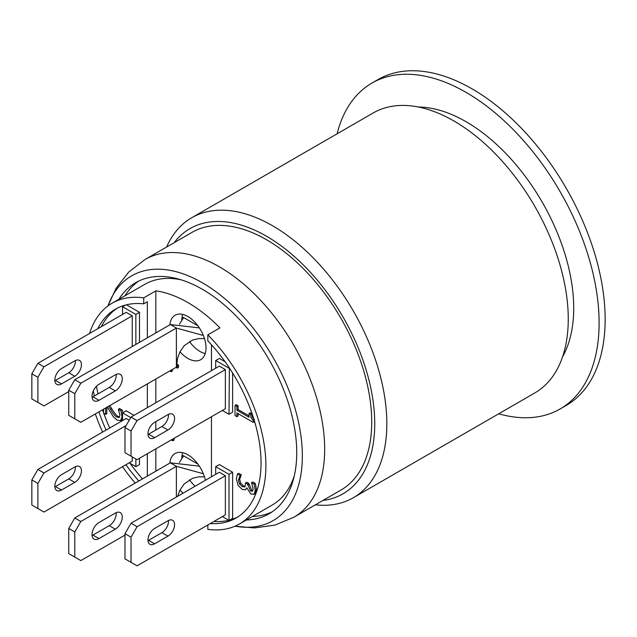 <?xml version="1.0" encoding="UTF-8"?>
<svg xmlns="http://www.w3.org/2000/svg" width="637" height="637" viewBox="0 0 637 637"><rect width="100%" height="100%" fill="white"/><g stroke="black" fill="none" stroke-linecap="round" stroke-linejoin="round"><path stroke-width="0.96" d="M37.894 483.419L37.894 508.557L31.85 505.069L31.85 479.932L37.894 483.419L43.945 472.949L37.894 469.453L31.85 479.932M129.215 420.221L126.19 418.477L37.894 469.453M54.854 486.867A9.404 5.43 120 0 0 55.435 486.564L68.74 478.881A9.404 5.43 120 0 0 75.365 466.706M126.19 425.46L43.945 472.949M132.241 456.88L132.241 461.077L43.945 512.052L37.894 508.557M74.784 482.376L61.486 490.052A9.404 5.43 -60 0 1 56.781 490.522A9.404 5.43 -60 0 1 55.339 482.981A9.404 5.43 -60 0 1 61.486 474.692L74.784 467.009A9.404 5.43 -60 0 1 79.49 466.547A9.404 5.43 -60 0 1 80.931 474.079A9.404 5.43 -60 0 1 74.784 482.376L68.74 478.881M131.031 537.19L131.031 562.328L124.979 558.84L124.979 533.695L131.031 537.19L137.074 526.711L131.031 523.224L124.979 533.695M137.074 526.711L225.371 475.735L219.319 472.248L131.031 523.224M147.983 540.638A9.404 5.43 120 0 0 148.564 540.335L161.87 532.651A9.404 5.43 120 0 0 168.494 520.477M225.371 475.735L225.371 514.847L137.074 565.823L131.031 562.328M167.921 536.139L154.616 543.823A9.404 5.43 -60 0 1 149.91 544.293A9.404 5.43 -60 0 1 148.469 536.752A9.404 5.43 -60 0 1 154.616 528.463L167.921 520.779A9.404 5.43 -60 0 1 172.619 520.31A9.404 5.43 -60 0 1 174.06 527.85A9.404 5.43 -60 0 1 167.921 536.139L161.87 532.651M37.894 377.279L37.894 402.417L31.85 398.929L31.85 373.784L37.894 377.279L43.945 366.801L37.894 363.313L31.85 373.784M43.945 366.801L132.241 315.825L126.19 312.337L37.894 363.313M54.854 380.727A9.404 5.43 120 0 0 55.435 380.424L68.74 372.741A9.404 5.43 120 0 0 75.365 360.566M68.74 391.596L43.945 405.912L37.894 402.417M132.241 315.825L132.241 346.552M74.784 376.228L61.486 383.912A9.404 5.43 -60 0 1 56.781 384.382A9.404 5.43 -60 0 1 55.339 376.841A9.404 5.43 -60 0 1 61.486 368.552L74.784 360.868A9.404 5.43 -60 0 1 79.49 360.399A9.404 5.43 -60 0 1 80.931 367.939A9.404 5.43 -60 0 1 74.784 376.228L68.74 372.741M131.031 431.05L131.031 456.188L124.979 452.692L124.979 427.554L131.031 431.05L137.074 420.571L131.031 417.084L124.979 427.554M137.074 420.571L225.371 369.595L219.319 366.108L131.031 417.084M147.983 434.498A9.404 5.43 120 0 0 148.564 434.187L161.87 426.511A9.404 5.43 120 0 0 168.494 414.329M225.371 369.595L225.371 408.699L137.074 459.675L131.031 456.188M167.921 429.999L154.616 437.683A9.404 5.43 -60 0 1 149.91 438.145A9.404 5.43 -60 0 1 148.469 430.612A9.404 5.43 -60 0 1 154.616 422.315L167.921 414.639A9.404 5.43 -60 0 1 172.619 414.169A9.404 5.43 -60 0 1 174.06 421.71A9.404 5.43 -60 0 1 167.921 429.999L161.87 426.511M199.365 466.157L170.334 462.82L176.385 466.316L176.385 497.035M203.346 473.737L176.385 466.316L80.835 521.48L74.784 531.951L68.74 528.463L74.784 517.985L80.835 521.48M92.078 535.526A9.834 5.677 120 0 0 92.93 535.096L109.261 525.668A9.834 5.677 120 0 0 116.157 512.666M115.305 529.156L98.974 538.583A9.834 5.677 -60 0 1 94.061 539.077A9.834 5.677 -60 0 1 92.548 531.194A9.834 5.677 -60 0 1 98.974 522.523L115.305 513.096A9.834 5.677 -60 0 1 120.226 512.61A9.834 5.677 -60 0 1 121.731 520.493A9.834 5.677 -60 0 1 115.305 529.156L109.261 525.668M68.74 528.463L68.74 553.601L80.835 560.584L124.979 535.096M74.784 531.951L74.784 557.088M170.334 462.82L74.784 517.985M183.623 455.829L179.419 462.518M182.612 452.652A25.655 14.81 -120 0 0 181.824 458.337M189.46 479.765A25.655 14.81 -120 0 0 195.169 486.19M183.034 456.817L183.034 455.487L197.9 464.07M199.365 327.896L170.334 324.559L176.385 328.047L176.385 367.151L80.835 422.315L68.74 415.332L68.74 390.194L74.784 379.724L80.835 383.211L74.784 393.69L68.74 390.194M203.346 335.468L176.385 328.047L80.835 383.211M92.078 397.265A9.834 5.677 120 0 0 92.93 396.827L109.261 387.4A9.834 5.677 120 0 0 116.157 374.405M115.305 390.895L98.974 400.323A9.834 5.677 -60 0 1 94.061 400.808A9.834 5.677 -60 0 1 92.548 392.925A9.834 5.677 -60 0 1 98.974 384.262L115.305 374.835A9.834 5.677 -60 0 1 120.226 374.349A9.834 5.677 -60 0 1 121.731 382.232A9.834 5.677 -60 0 1 115.305 390.895L109.261 387.4M74.784 393.69L74.784 418.827M170.334 324.559L74.784 379.724M204.469 338.597L199.039 338.542L192.541 340.031L184.165 345.7L179.801 352.118L177.532 358.4L176.385 367.151M183.623 317.568L179.419 324.249M189.46 341.496A25.655 14.81 -120 0 0 199.97 351.441A25.655 14.81 -120 0 0 205.233 353.583M182.612 314.391A25.655 14.81 -120 0 0 181.824 320.069M183.034 318.556L183.034 317.226L197.9 325.81M89.594 333.462A127.432 73.574 60 0 1 112.064 303.228A127.432 73.574 60 0 1 143.731 297.845L155.826 290.862A127.432 73.574 60 0 1 219.924 327.872L207.829 334.855A127.432 73.574 60 0 1 239.496 523.948A127.432 73.574 60 0 1 207.829 529.339L207.829 524.968M135.227 483.093A127.432 73.574 60 0 1 122.479 466.706M102.621 432.085A127.432 73.574 60 0 1 95.311 413.962M112.064 303.228L144.718 284.381A127.432 73.574 60 0 1 176.385 278.99A127.432 73.574 60 0 1 181.091 279.81M294.294 475.887A127.432 73.574 60 0 1 272.15 505.093L239.496 523.948M235.045 405.379L236.255 404.678L238.111 405.753L236.9 406.446L235.045 405.379L235.045 415.603L236.9 416.67L236.9 412.951L253.247 422.387L253.247 420.213C251.424 419.066 250.58 417.139 250.723 414.424L249.059 413.469L249.059 417.275L236.9 410.252L236.9 406.446M238.111 405.753L238.111 409.551L236.9 410.252M238.111 409.551L249.059 415.873M238.111 413.652L238.111 415.969L236.9 416.67M250.723 414.424L251.933 413.732L250.269 412.768L249.059 413.469M254.458 421.057L254.458 421.694L253.247 422.387M251.933 413.732C251.79 416.439 252.634 418.366 254.458 419.52M254.059 419.751L253.247 420.213M252.594 491.079L250.62 491.039L247.578 484.088L245.563 482.926L244.919 486.899L242.283 486.636L239.464 483.857L238.445 480.091L240.038 475.457L237.466 473.976L236.343 479.048L238.023 485.179L242.108 489.391L245.46 489.861L246.814 487.823L250.874 494.041L254.219 494.105L255.254 490.291L254.131 484.176L251.559 482.687L253.152 488.85L252.348 491.27M253.797 494.439L255.429 493.412L253.797 494.439M237.466 473.976L238.668 473.275L241.248 474.764L240.038 475.664M241.248 474.764L240.038 475.457M241.248 474.963L239.655 479.398L240.675 483.157L239.464 483.857M240.675 483.157L243.493 485.943L245.165 486.549M247.578 484.088L248.788 483.395L246.774 482.233L245.563 482.926M248.788 483.395L251.83 490.347L252.833 490.713M251.559 482.687L252.77 481.994L255.341 483.475L256.464 489.59L255.429 493.412M255.341 483.475L254.131 484.176M172.38 369.468L172.38 370.989L171.17 371.69L171.17 370.161M169.856 370.925L171.17 371.69M176.385 363.862L178.527 365.097L178.527 367.438L177.317 368.138L177.317 365.797L176.473 365.304M175.995 367.374L177.317 368.138M178.527 365.097L177.317 365.797M171.329 439.904L172.842 440.78L172.842 439.028M174.052 438.328L174.052 440.079L172.842 440.78M103.528 409.217L103.528 413.15L105.631 414.361L105.631 408.006M106.833 407.306L106.833 413.66L105.631 414.361M107.279 407.051L113.434 416.917L117.065 420.102L120.6 420.603L122.049 416.733L120.958 410.738L118.371 409.241L119.947 415.308L119.095 417.53M122.559 419.194L120.6 420.603M118.371 409.241L119.581 408.548L122.169 410.037L122.869 412.72M122.169 410.037L120.958 410.738M109.867 405.562L111.674 408.596C114.381 413.134 116.539 415.762 118.14 416.471L119.613 416.98M119.215 417.45L116.929 417.171C115.329 416.455 113.171 413.835 110.464 409.296L108.656 406.255M117.327 308.157A120.592 69.624 -120 0 0 101.434 326.63M96.434 386.285A120.592 69.624 -120 0 0 98.026 393.889M102.557 409.774A120.592 69.624 -120 0 0 103.528 412.593M103.775 413.294A120.592 69.624 -120 0 0 109.715 427.992M130.067 463.314A120.592 69.624 -120 0 0 142.465 478.913M97.803 328.724A120.592 69.624 60 0 1 115.488 309.16A120.592 69.624 60 0 1 143.731 303.849L147.354 301.747L147.354 337.825M147.354 383.912L147.354 407.656M147.354 453.743L147.354 476.086M139.495 342.364L139.495 312.337L126.445 304.797M134.049 415.332L126.19 410.801L122.559 412.895L122.559 420.571M129.215 462.82L135.864 466.658L139.495 464.564L139.495 458.282M169.832 324.846A25.655 14.81 60 0 1 175.048 315.259A25.655 14.81 60 0 1 200.703 330.07A25.655 14.81 60 0 1 200.703 359.698A25.655 14.81 60 0 1 187.875 358.424A25.655 14.81 60 0 1 179.968 351.767M183.074 493.173A25.655 14.81 60 0 1 179.968 490.036M169.832 463.115A25.655 14.81 60 0 1 175.048 453.52A25.655 14.81 60 0 1 205.369 480.298M222.345 410.451L228.994 414.289L232.624 412.195L232.624 373.019M228.994 414.289L229.392 367.971M225.116 361.768L219.319 358.424L215.696 360.518L215.696 368.202M228.994 368.202L215.696 360.518M222.345 516.591L228.994 520.429L232.624 518.335L232.624 472.248L219.319 464.564L215.696 466.658L215.696 474.342M228.994 520.429L228.994 474.342L232.624 472.248M228.994 474.342L215.696 466.658M207.829 334.855L207.829 340.851A120.592 69.624 60 0 1 236.072 518.024A120.592 69.624 60 0 1 210.29 523.55M213.913 521.456A120.592 69.624 -120 0 0 228.747 520.286M229.638 520.063A120.592 69.624 -120 0 0 237.864 516.926M211.46 476.787L211.46 416.733M211.46 370.646L211.46 344.76M135.864 466.658L135.864 458.982M130.728 417.609L122.559 412.895M135.864 344.458L135.864 314.431L139.495 312.337M135.864 314.431L122.559 306.747L125.545 305.027M122.559 306.747L122.559 314.431M138.842 481.007A120.592 69.624 60 0 1 125.943 464.707M106.084 430.086A120.592 69.624 60 0 1 98.926 411.876M94.395 395.983A120.592 69.624 60 0 1 93.297 390.935M155.826 290.862L155.826 332.936M155.826 379.023L155.826 402.767M155.826 421.622L155.826 429.999M155.826 448.854L155.826 471.197M143.731 303.849L143.731 297.845M235.077 526.17A141.35 81.608 -120 0 0 300.959 436.003A141.35 81.608 -120 0 0 202.391 282.812A141.35 81.608 -120 0 0 107.932 305.951M118.912 299.279A133.42 77.029 60 0 1 135.681 282.685A133.42 77.029 60 0 1 269.101 359.714A133.42 77.029 60 0 1 269.101 513.772A133.42 77.029 60 0 1 246.344 519.991M560.138 408.946L566.182 405.45A188.154 108.632 -120 0 0 605.15 319.32A188.154 108.632 -120 0 0 472.105 88.877A188.154 108.632 -120 0 0 378.028 79.561L371.984 83.057A188.154 108.632 60 0 1 516.973 133.459A188.154 108.632 60 0 1 599.106 322.816A188.154 108.632 60 0 1 560.138 408.946A188.154 108.632 60 0 1 498.723 413.787M337.084 133.818A188.154 108.632 60 0 1 371.984 83.057M562.606 356.712A152.235 87.89 -120 0 0 542.175 202.056A152.235 87.89 -120 0 0 418.453 107.032M340.899 490.092A148.811 85.915 -120 0 0 363.711 370.845A148.811 85.915 -120 0 0 266.489 239.711A148.811 85.915 -120 0 0 192.087 232.346L145.045 259.498A148.811 85.915 60 0 1 219.454 266.871A148.811 85.915 60 0 1 316.669 398.006A148.811 85.915 60 0 1 293.856 517.252L340.899 490.092M315.387 504.822A161.639 93.321 -120 0 0 353.36 497.712A161.639 93.321 -120 0 0 386.834 423.716A161.639 93.321 -120 0 0 316.278 261.051A161.639 93.321 -120 0 0 191.721 217.743A161.639 93.321 -120 0 0 166.576 247.068M353.36 497.712L534.785 392.965A161.639 93.321 -120 0 0 534.785 206.324A161.639 93.321 -120 0 0 373.147 112.996L191.721 217.743M174.124 242.713A153.087 88.384 60 0 1 295.807 257.818A153.087 88.384 60 0 1 374.739 423.716A153.087 88.384 60 0 1 322.935 500.467M252.395 516.503A133.42 77.029 -120 0 0 272.055 511.909M138.77 281.06A133.42 77.029 -120 0 0 124.963 295.783M55.435 486.564L61.486 490.052M148.564 540.335L154.616 543.823M55.435 380.424L61.486 383.912M148.564 434.187L154.616 437.683M98.974 538.583L92.93 535.096M98.974 400.323L92.93 396.827M239.655 479.398L238.445 480.091M243.493 485.943L242.283 486.636M248.788 484.327L247.578 485.028M251.83 490.347L250.62 491.039M256.464 489.59L255.254 490.291M122.559 416.431L122.049 416.733M111.674 408.596L110.464 409.296M118.14 416.471L116.929 417.171M177.619 496.319L179.801 490.379L184.165 483.961L192.541 478.299L199.039 476.802L204.469 476.858M293.856 517.252L274.865 525.111L254.466 527.938L235.021 526.194M145.045 259.498L128.746 272.023L116.101 288.266L107.884 305.983"/></g></svg>
